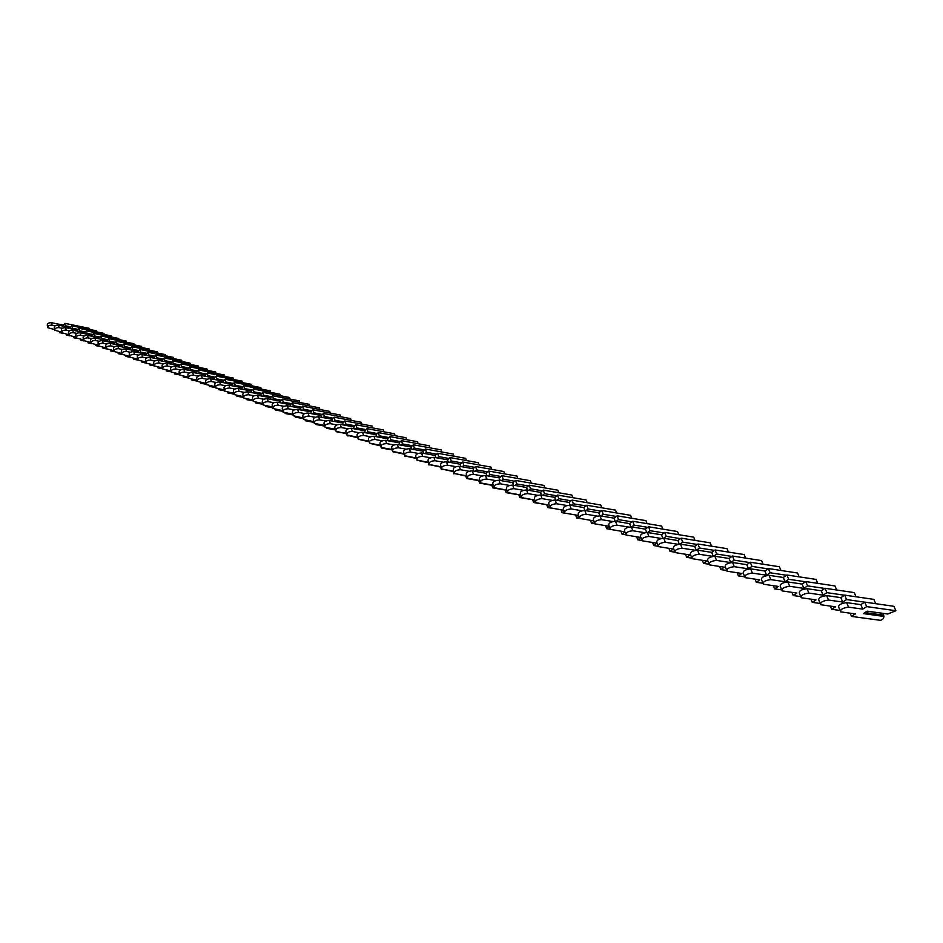 <?xml version="1.0" encoding="UTF-8"?>
<svg xmlns="http://www.w3.org/2000/svg" width="943" height="943" viewBox="0 0 943 943"><rect width="100%" height="100%" fill="white"/><g stroke="black" fill="none" stroke-linecap="round" stroke-linejoin="round"><path stroke-width="1.41" d="M89.774 329.461L89.55 328.4L64.926 323.366L63.405 325.135L51.523 322.718C48.553 322.659 47.138 323.52 47.303 325.3L47.657 327.032M71.055 326.926L65.432 325.783L64.855 326.467M55.201 325.783L52.03 325.146C49.048 325.087 47.645 325.948 47.798 327.716L54.647 329.614M60.246 331.83L59.539 332.655L62.368 333.221M65.432 325.783L64.926 323.366M63.641 326.219L63.405 325.135M59.539 332.655L59.326 331.653M96.94 331.948L96.705 330.875L71.998 325.83L70.466 327.61L58.549 325.182C55.543 325.135 54.128 326.007 54.293 327.787L54.659 329.531M78.21 329.425L72.517 328.27L71.927 328.954M62.297 328.282L59.055 327.634C56.05 327.586 54.635 328.447 54.8 330.227L61.731 332.136M67.259 334.352L66.552 335.166L69.476 335.755M72.517 328.27L71.998 325.83M70.701 328.706L70.466 327.61M66.552 335.166L66.34 334.164M104.202 334.47L103.954 333.386L79.165 328.329L77.621 330.109L65.645 327.681C62.627 327.645 61.201 328.518 61.366 330.309L61.731 332.066M85.459 331.96L79.695 330.781L79.082 331.488M69.476 330.816L66.163 330.144C63.134 330.109 61.708 330.981 61.884 332.773L68.898 334.682M74.367 336.91L73.66 337.712L76.689 338.325M79.695 330.781L79.165 328.329M77.856 331.229L77.621 330.109M73.66 337.712L73.448 336.722M111.545 337.028L111.298 335.92L86.414 330.863L84.846 332.655L72.847 330.215C69.794 330.18 68.356 331.064 68.533 332.867L68.91 334.624M92.803 334.517L86.956 333.327L86.332 334.034M76.748 333.374L73.365 332.702C70.312 332.655 68.874 333.539 69.063 335.343L76.159 337.264L75.794 335.46C75.605 333.633 77.043 332.749 80.12 332.785L92.178 335.213L93.758 333.421L118.724 338.478L118.983 339.61M81.558 339.492L80.862 340.293L83.998 340.918M86.956 333.327L86.414 330.863M85.094 333.787L84.846 332.655M80.862 340.293L80.65 339.303M100.229 337.099L94.3 335.908L93.675 336.627M84.116 335.979L80.662 335.284C77.585 335.248 76.135 336.132 76.324 337.948L83.514 339.881M88.854 342.109L88.147 342.91L91.4 343.558M94.3 335.908L93.758 333.421M92.426 336.38L92.178 335.213M88.147 342.91L87.935 341.92M126.515 342.226L126.244 341.083L101.196 336.014L99.593 337.818L87.499 335.378C84.398 335.354 82.949 336.25 83.137 338.077L83.526 339.857M107.761 339.728L101.75 338.513L101.101 339.244M91.577 338.608L88.053 337.889C84.941 337.865 83.491 338.761 83.679 340.588L90.964 342.533L90.575 340.729C90.375 338.891 91.848 337.983 94.972 338.007L107.113 340.458L108.728 338.631L133.871 343.712L134.13 344.879M96.221 344.761L95.526 345.551L98.909 346.222M101.75 338.513L101.196 336.014M99.852 338.997L99.593 337.818M95.526 345.551L95.314 344.572M115.376 342.38L109.294 341.154L108.634 341.896M99.145 341.272L95.526 340.541C92.402 340.517 90.929 341.425 91.129 343.264L98.508 345.209L98.119 343.417C97.907 341.566 99.38 340.659 102.539 340.671L114.716 343.122L116.354 341.295L141.58 346.376L141.851 347.566M103.695 347.437L102.999 348.226L106.512 348.922M109.294 341.154L108.728 338.631M107.372 341.649L107.113 340.458M102.999 348.226L102.775 347.26M123.097 345.079L116.932 343.841L116.26 344.584M106.795 343.959L103.105 343.228C99.946 343.205 98.473 344.124 98.685 345.975L106.146 347.92M111.262 350.159L110.567 350.937L114.209 351.656M116.932 343.841L116.354 341.295M114.999 344.336L114.716 343.122M110.567 350.937L110.343 349.971M149.678 350.277L149.395 349.075L124.087 343.983L122.425 345.822L110.201 343.37C107.019 343.358 105.533 344.278 105.757 346.14L106.158 347.943M130.924 347.802L124.665 346.553L123.981 347.307M114.551 346.694L110.779 345.94C107.596 345.928 106.111 346.847 106.323 348.71L113.891 350.678M118.924 352.906L118.229 353.684L122.024 354.427M124.665 346.553L124.087 343.983M122.708 347.059L122.425 345.822M118.229 353.684L118.016 352.729M157.599 353.036L157.304 351.81L131.914 346.718L130.24 348.556L117.969 346.105C114.763 346.093 113.266 347.024 113.49 348.898L113.891 350.713M138.845 350.56L132.503 349.299L131.808 350.065M122.413 349.464L118.559 348.698C115.341 348.686 113.844 349.617 114.068 351.491L121.73 353.46M126.692 355.7L125.997 356.466L129.934 357.244M132.503 349.299L131.914 346.718M130.523 349.806L130.24 348.556M125.997 356.466L125.773 355.523M165.626 355.829L165.32 354.58L139.835 349.476L138.149 351.326L125.832 348.875C122.602 348.875 121.093 349.806 121.329 351.692L121.741 353.519M146.884 353.366L140.448 352.081L139.729 352.859M130.382 352.269L126.433 351.48C123.191 351.48 121.682 352.423 121.918 354.309L129.662 356.289M134.554 358.529L133.859 359.283L137.949 360.085M140.448 352.081L139.835 349.476M138.444 352.599L138.149 351.326M133.859 359.283L133.635 358.352M173.748 358.646L173.441 357.385L147.874 352.281L146.165 354.144L133.812 351.68C130.547 351.68 129.026 352.635 129.262 354.533L129.686 356.36M155.017 356.195L148.487 354.898L147.756 355.688M138.444 355.11L134.413 354.309C131.148 354.309 129.627 355.263 129.863 357.161L137.713 359.142M142.511 361.393L141.827 362.136L154.133 364.976M148.487 354.898L147.874 352.281M146.46 355.44L146.165 354.144M141.827 362.136L141.603 361.216M181.987 361.511L181.669 360.226L156.008 355.11L154.287 356.984L141.886 354.521C138.586 354.533 137.065 355.487 137.313 357.397L137.737 359.236M163.257 359.071L156.644 357.751L155.89 358.564M146.625 357.986L142.499 357.173C139.21 357.185 137.678 358.14 137.926 360.049L145.87 362.041M150.585 364.293L149.902 365.035L154.322 365.896M156.644 357.751L156.008 355.11M154.593 358.305L154.287 356.984M149.902 365.035L149.678 364.116M190.333 364.422L190.003 363.114L164.259 357.986L162.514 359.872L150.067 357.409C146.743 357.421 145.21 358.387 145.458 360.309L145.894 362.159M171.614 361.982L164.895 360.65L164.129 361.464M154.911 360.91L150.703 360.073C147.367 360.085 145.835 361.051 146.082 362.972M158.766 367.228L158.082 367.959L162.679 368.854M164.895 360.65L164.259 357.986M162.833 361.204L162.514 359.872M158.082 367.959L157.858 367.051M198.784 367.357L198.454 366.025L172.616 360.898L170.848 362.796L158.365 360.332C155.006 360.344 153.461 361.322 153.721 363.255L154.157 365.118M180.078 364.929L173.264 363.585L172.486 364.411M163.316 363.857L159.002 363.02C155.642 363.031 154.098 364.01 154.357 365.943L162.502 367.959M167.052 370.21L166.369 370.929L171.154 371.86M173.264 363.585L172.616 360.898M171.178 364.151L170.848 362.796M166.369 370.929L166.157 370.033M207.354 370.34L207.012 368.984L181.091 363.857L179.3 365.754L166.77 363.291C163.387 363.314 161.831 364.293 162.09 366.238L162.538 368.112M188.659 367.911L181.751 366.556L180.95 367.405M171.826 366.862L167.418 366.002C164.035 366.025 162.479 367.004 162.738 368.949L171.001 370.976M175.445 373.228L174.773 373.947L179.736 374.901M181.751 366.556L181.091 363.857M179.642 367.145L179.3 365.754M174.773 373.947L174.549 373.051M216.041 373.357L215.688 371.978L189.673 366.851L187.869 368.76L175.292 366.285C171.874 366.32 170.306 367.31 170.589 369.267L171.037 371.153M197.37 370.941L190.356 369.573L189.531 370.422M180.467 369.904L175.952 369.019C172.545 369.055 170.966 370.045 171.237 372.002L179.606 374.029M183.956 376.292L183.284 377L188.447 377.99M190.356 369.573L189.673 366.851M188.211 370.163L187.869 368.76M183.284 377L183.072 376.116M224.835 376.422L224.481 375.019L198.384 369.88L196.545 371.801L183.932 369.326C180.49 369.361 178.911 370.363 179.182 372.332L179.653 374.23M206.187 374.017L199.067 372.626L198.23 373.499M189.213 372.98L184.604 372.084C181.162 372.12 179.583 373.122 179.854 375.09L188.329 377.129M192.584 379.392L191.912 380.088L197.287 381.125M199.067 372.626L198.384 369.88M196.91 373.239L196.545 371.801M191.912 380.088L191.7 379.227M233.758 379.522L233.392 378.096L207.212 372.956L205.35 374.89L192.69 372.414C189.213 372.461 187.622 373.463 187.916 375.444L188.376 377.353M215.134 377.129L207.908 375.727L207.047 376.611M198.089 376.104L193.374 375.184C189.897 375.231 188.305 376.245 188.6 378.226L197.17 380.277M201.331 382.54L200.67 383.223L206.246 384.296M207.908 375.727L207.212 372.956M205.715 376.351L205.35 374.89M200.67 383.223L200.458 382.375M242.811 382.669L242.422 381.22L216.159 376.08L214.273 378.013L201.566 375.538C198.065 375.597 196.462 376.611 196.757 378.603L197.228 380.524M224.198 380.288L216.866 378.862L215.994 379.758M207.095 379.275L202.273 378.332C198.761 378.391 197.158 379.404 197.452 381.396L206.14 383.459M210.195 385.722L209.535 386.406L215.334 387.514M216.866 378.862L216.159 376.08M214.65 379.499L214.273 378.013M209.535 386.406L209.322 385.557M251.981 385.864L251.581 384.39L225.224 379.239L223.326 381.184L210.572 378.709C207.036 378.768 205.421 379.805 205.727 381.797L206.211 383.73M233.392 383.495L225.955 382.045L225.059 382.964M216.218 382.481L211.291 381.526C207.743 381.585 206.128 382.622 206.434 384.614L215.24 386.689M219.177 388.964L218.54 389.624L224.552 390.767M225.955 382.045L225.224 379.239M223.715 382.705L223.326 381.184M218.54 389.624L218.328 388.799M261.282 389.094L260.869 387.597L234.43 382.445L232.497 384.402L219.707 381.927C216.136 381.998 214.509 383.035 214.827 385.05L215.31 386.984M242.728 386.736L235.161 385.274L234.253 386.206M225.483 385.734L220.438 384.768C216.866 384.838 215.228 385.876 215.546 387.879L224.469 389.966M228.3 392.241L227.652 392.889L233.911 394.08M235.161 385.274L234.43 382.445M232.897 385.946L232.497 384.402M227.652 392.889L227.452 392.076M270.7 392.382L270.287 390.85L243.754 385.699L241.809 387.667L228.972 385.192C225.365 385.263 223.727 386.312 224.045 388.339L224.552 390.284M252.182 390.037L244.508 388.551L243.565 389.494M234.878 389.046L229.715 388.044C226.108 388.127 224.458 389.176 224.788 391.204L233.829 393.29M237.542 395.565L236.905 396.201L243.4 397.439M244.508 388.551L243.754 385.699M242.221 389.235L241.809 387.667M236.905 396.201L236.693 395.412M280.271 395.706L279.835 394.15L253.219 388.999L251.251 390.98L238.367 388.492C234.724 388.575 233.074 389.636 233.404 391.675L233.911 393.644M261.789 393.372L253.985 391.875L253.019 392.83M244.402 392.394L239.121 391.38C235.479 391.463 233.817 392.524 234.159 394.563L243.318 396.661M246.913 398.948L246.288 399.573L253.03 400.846M253.985 391.875L253.219 388.999M251.675 392.571L251.251 390.98M246.288 399.573L246.088 398.783M289.972 399.078L289.525 397.498L262.826 392.335L260.822 394.327L247.903 391.852C244.225 391.946 242.551 393.007 242.893 395.058L243.412 397.038M271.525 396.755L263.604 395.235L262.614 396.225M254.08 395.789L248.669 394.763C244.991 394.858 243.318 395.919 243.659 397.97L252.948 400.08M256.425 402.366L255.801 402.979L262.814 404.299M263.604 395.235L262.826 392.335M261.258 395.966L260.822 394.327M255.801 402.979L255.6 402.213M299.803 402.508L299.355 400.893L272.562 395.73L270.535 397.734L257.569 395.258C253.856 395.353 252.182 396.437 252.524 398.488L253.054 400.48M281.403 400.197L273.352 398.653L272.338 399.655M263.887 399.243L258.358 398.194C254.634 398.288 252.96 399.372 253.302 401.423L262.72 403.557M266.067 405.844L265.454 406.433L272.727 407.8M273.352 398.653L272.562 395.73M270.983 399.396L270.535 397.734M265.454 406.433L265.254 405.69M309.787 405.985L309.316 404.335L282.44 399.184L280.389 401.188L267.376 398.712C263.639 398.818 261.942 399.903 262.295 401.977L262.838 403.981M291.422 403.687L283.254 402.131L282.216 403.144M273.847 402.744L268.177 401.671C264.429 401.777 262.732 402.873 263.097 404.936L272.633 407.07M275.851 409.368L275.25 409.946L282.806 411.36M283.254 402.131L282.44 399.184M280.849 402.885L280.389 401.188M275.25 409.946L275.05 409.215M319.913 409.51L319.429 407.824L292.471 402.673L290.385 404.7L277.336 402.213C273.553 402.331 271.843 403.427 272.221 405.514L272.763 407.529M301.595 407.223L293.297 405.643L292.224 406.681M283.949 406.292L278.15 405.195C274.366 405.325 272.657 406.421 273.022 408.496L282.7 410.641M285.776 412.94L285.187 413.505L293.025 414.967M293.297 405.643L292.471 402.673M290.868 406.421L290.385 404.7M285.187 413.505L284.998 412.798M330.191 413.081L329.696 411.372L302.644 406.221L300.534 408.248L287.438 405.773C283.619 405.903 281.898 407.011 282.275 409.097L282.829 411.136M311.921 410.818L303.481 409.215L302.397 410.264M294.204 409.899L288.275 408.779C284.444 408.908 282.723 410.016 283.1 412.115L292.908 414.272M295.843 416.57L295.277 417.124L303.41 418.633M303.481 409.215L302.644 406.221M301.029 410.005L300.534 408.248M295.277 417.124L295.076 416.429M340.612 416.712L340.105 414.967L312.97 409.816L310.836 411.867L297.693 409.38C293.839 409.521 292.106 410.641 292.495 412.739L293.061 414.79M322.412 414.46L313.83 412.845L312.711 413.906M304.624 413.564L298.542 412.421C294.688 412.562 292.943 413.682 293.332 415.78L303.281 417.949M306.062 420.248L305.508 420.79L313.96 422.346M313.83 412.845L312.97 409.816M311.343 413.659L310.836 411.867M305.508 420.79L305.32 420.118M351.197 420.401L350.666 418.621L323.449 413.47L321.292 415.521L308.113 413.046C304.212 413.199 302.467 414.331 302.856 416.441L303.434 418.503M333.044 418.162L324.321 416.523L323.178 417.608M315.198 417.277L308.974 416.111C305.072 416.264 303.316 417.395 303.717 419.505L313.807 421.686M316.435 423.996L315.893 424.503L324.663 426.118L324.074 424.008C323.649 421.863 325.429 420.708 329.413 420.543L342.674 423.018L344.89 420.943L372.285 426.083L372.839 427.945M324.321 416.523L323.449 413.47M321.811 417.36L321.292 415.521M315.893 424.503L315.716 423.855M361.935 424.138L361.393 422.323L334.093 417.183L331.901 419.246L318.675 416.771C314.738 416.924 312.982 418.067 313.382 420.189L313.972 422.275M343.853 421.922L334.977 420.26L333.798 421.368M325.936 421.049L319.559 419.859C315.622 420.024 313.854 421.156 314.255 423.289L324.486 425.47M326.973 427.792L326.443 428.287L335.519 429.949M334.977 420.26L334.093 417.183M332.431 421.108L331.901 419.246M326.443 428.287L326.254 427.662M354.827 425.729L345.798 424.055L344.596 425.175M336.84 424.88L330.309 423.666C326.325 423.831 324.545 424.987 324.958 427.12L335.343 429.324M337.653 431.646L346.529 433.839M345.798 424.055L344.89 420.943M343.228 424.928L342.674 423.018M337.146 432.118L346.352 433.226M383.907 431.8L383.329 429.902L355.865 424.763L353.613 426.861L340.305 424.385C336.286 424.562 334.494 425.729 334.918 427.874L335.531 429.996M365.967 429.607L356.796 427.898L355.546 429.053M347.908 428.77L341.225 427.533C337.205 427.709 335.402 428.876 335.826 431.022L336.946 431.517M348.509 435.56L357.715 437.776M356.796 427.898L355.865 424.763M354.179 428.794L353.613 426.861M348.014 436.02L347.837 435.43M395.141 435.713L394.551 433.78L367.004 428.652L364.717 430.751L351.374 428.275C347.319 428.464 345.503 429.643 345.94 431.8L346.564 433.933M377.283 433.532L367.947 431.811L366.674 432.978M359.165 432.719L352.305 431.458C348.25 431.646 346.435 432.825 346.871 434.971L357.55 437.198M359.531 439.532L369.078 441.784M367.947 431.811L367.004 428.652M365.306 432.731L364.717 430.751M406.563 439.686L405.95 437.717L378.32 432.589L375.998 434.699L362.619 432.236C358.517 432.436 356.69 433.627 357.138 435.796L357.762 437.941M388.775 437.528L379.275 435.784L377.966 436.974M370.587 436.727L363.562 435.442C359.46 435.642 357.633 436.833 358.081 438.99L368.913 441.23M370.717 443.564L380.618 445.85M379.275 435.784L378.32 432.589M376.611 436.727L375.998 434.699M418.15 443.729L417.513 441.713L389.813 436.597L387.455 438.719L374.029 436.255C369.892 436.468 368.041 437.67 368.501 439.851L369.149 442.019M400.457 441.583L390.791 439.815L389.435 441.041M382.21 440.805L374.996 439.485C370.858 439.709 369.008 440.9 369.467 443.08L380.465 445.32M394.009 444.943L386.618 443.599C382.434 443.835 380.571 445.037 381.031 447.23L382.104 447.677L381.644 448.066L392.347 449.988M390.791 439.815L389.813 436.597M388.092 440.794L387.455 438.719M429.925 447.831L429.277 445.78L401.482 440.664L399.101 442.797L385.628 440.346C381.444 440.57 379.593 441.772 380.053 443.964L380.713 446.157M412.315 445.709L402.484 443.917L401.093 445.155M382.104 447.677L392.194 449.481M393.62 451.827L404.264 454.184M402.484 443.917L401.482 440.664M399.749 444.907L399.101 442.797M393.207 452.204L393.019 451.591M441.878 452.003L441.206 449.894L413.34 444.801L410.924 446.947L397.416 444.495C393.184 444.731 391.31 445.945 391.793 448.149L392.465 450.365M424.374 449.894L414.366 448.078L412.928 449.351M405.997 449.151L398.429 447.784C394.198 448.019 392.312 449.245 392.783 451.438L404.111 453.713M405.372 456.047L416.181 458.404M414.366 448.078L413.34 444.801M411.596 449.104L410.924 446.947M404.948 456.412L404.736 455.728L416.228 458.003M454.031 456.235L453.335 454.09L425.399 448.998L422.947 451.155L409.392 448.703C405.125 448.962 403.227 450.188 403.71 452.404L404.394 454.632M436.633 454.149L426.436 452.31L424.963 453.607M418.197 453.43L410.429 452.027C406.15 452.286 404.252 453.512 404.736 455.717M417.313 460.325L428.287 462.707M426.436 452.31L425.399 448.998M423.631 453.359L422.947 451.155M466.384 460.549L465.665 458.345L437.646 453.265L435.159 455.434L421.568 452.994C417.254 453.253 415.333 454.502 415.828 456.718L416.535 458.97M449.08 458.475L438.707 456.612L437.187 457.933M430.586 457.768L422.617 456.353C418.291 456.612 416.382 457.862 416.877 460.078L428.546 462.365M429.466 464.651L440.581 467.068M438.707 456.612L437.646 453.265M435.866 457.697L435.159 455.434M429.018 465.04L428.157 462.294M478.926 464.923L478.184 462.671L450.094 457.603L447.571 459.795L433.945 457.343C429.572 457.626 427.651 458.876 428.146 461.115L428.865 463.39M461.752 462.872L451.178 460.974L449.611 462.329M443.186 462.188L435.018 460.738C430.645 461.021 428.711 462.27 429.218 464.498L441.065 466.797M441.831 469.036L453.088 471.512M451.178 460.974L450.094 457.603M448.302 462.094L447.571 459.795M441.348 469.461L440.464 466.702M491.68 469.366L490.914 467.068L462.742 462.011L460.184 464.215L446.522 461.775C442.102 462.07 440.157 463.331 440.676 465.571L441.407 467.869M474.624 467.339L463.85 465.418L462.235 466.797M455.999 466.679L447.619 465.194C443.198 465.488 441.253 466.761 441.76 468.989L453.795 471.311M454.42 473.48L465.807 476.015M463.85 465.418L462.742 462.011M460.95 466.573L460.184 464.215M453.878 473.952L452.982 471.17M504.646 473.893L503.857 471.535L475.614 466.502L473.009 468.706L459.312 466.278C454.844 466.585 452.876 467.858 453.406 470.109L454.149 472.431M487.708 471.877L476.734 469.944L475.083 471.347M469.036 471.252L460.42 469.732C455.964 470.038 453.996 471.323 454.514 473.563L466.726 475.897M467.245 477.983L466.608 478.514L478.726 480.6M476.734 469.944L475.614 466.502M473.799 471.123L473.009 468.706M466.608 478.514L465.701 475.72M517.825 478.49L517 476.085L488.686 471.064L486.046 473.28L472.313 470.852C467.811 471.182 465.818 472.467 466.349 474.73L467.115 477.075M501.028 476.498L489.841 474.529L488.132 475.967M482.297 475.897L473.457 474.341C468.942 474.671 466.95 475.956 467.48 478.207L479.893 480.553M480.317 482.521L479.563 483.146L491.869 485.256M489.841 474.529L488.686 471.064M486.871 475.744L486.046 473.28M479.563 483.146L478.643 480.341M531.227 483.17L530.379 480.706L501.994 475.696L499.307 477.924L485.539 475.508C480.977 475.85 478.973 477.158 479.515 479.421L480.293 481.79M514.572 481.201L503.173 479.197L501.405 480.671M495.782 480.612L486.706 479.032C482.144 479.374 480.128 480.682 480.671 482.934L493.272 485.291M493.661 487.107L492.729 487.873L505.236 489.995M503.173 479.197L501.994 475.696M500.155 480.459L499.307 477.924M492.729 487.873L491.798 485.044M544.854 487.92L543.97 485.397L515.526 480.411L512.803 482.651L498.988 480.246C494.38 480.6 492.352 481.92 492.906 484.195L493.708 486.588M528.351 485.975L516.729 483.948L514.902 485.456M509.515 485.421L500.179 483.806C495.57 484.172 493.543 485.48 494.097 487.743L506.898 490.112M507.299 491.716L506.132 492.67L518.827 494.816M516.729 483.948L515.526 480.411M513.676 485.244L512.803 482.651M506.132 492.67L505.177 489.818M558.704 492.765L557.796 490.183L529.282 485.209L526.524 487.46L512.674 485.067C508.018 485.445 505.967 486.765 506.532 489.04L507.346 491.48M542.366 490.831L530.508 488.78L528.634 490.325M523.483 490.313L513.9 488.663C509.232 489.04 507.181 490.36 507.735 492.635L520.748 495.016M521.208 496.372L519.758 497.55L532.654 499.719M530.508 488.78L529.282 485.209M527.432 490.112L526.524 487.46M519.758 497.55L518.78 494.686M572.802 497.68L571.871 495.04L543.286 490.089L540.48 492.352L526.607 489.971C521.892 490.36 519.829 491.692 520.395 493.979L521.231 496.442M556.629 495.782L544.535 493.696L542.59 495.275M537.699 495.287L527.844 493.602C523.129 493.991 521.055 495.334 521.632 497.609L534.846 500.002M535.247 501.193L533.608 502.513L546.728 504.705L547.718 507.57L550.724 508.065M544.535 493.696L543.286 490.089M541.423 495.075L540.48 492.352M533.608 502.513L532.63 499.637M587.147 502.69L586.181 499.979L557.537 495.051L554.684 497.338L540.775 494.957C536.013 495.37 533.915 496.713 534.504 499.012L535.353 501.499M571.152 500.804L558.81 498.706L556.806 500.309M552.174 500.344L542.048 498.635C537.274 499.036 535.176 500.391 535.754 502.678L549.191 505.083M549.545 506.108L547.718 507.57M558.81 498.706L557.537 495.051M555.651 500.12L554.684 497.338M601.74 507.782L600.738 505.012L572.036 500.108L569.136 502.407L555.203 500.038C550.382 500.462 548.26 501.829 548.85 504.128L549.734 506.639M585.933 505.931L573.344 503.798L571.269 505.436M566.908 505.495L556.488 503.751C551.667 504.175 549.557 505.531 550.146 507.829L563.784 510.246M564.091 511.106L562.063 512.709L565.022 513.192M573.344 503.798L572.036 500.108M570.15 505.248L569.136 502.407M562.063 512.709L561.038 509.786M616.592 512.98L615.555 510.128L586.794 505.248L583.847 507.558L569.878 505.2C565.01 505.648 562.865 507.028 563.466 509.326L564.362 511.884M600.974 511.141L588.126 508.984L585.98 510.658M581.914 510.741L571.199 508.949C566.33 509.397 564.185 510.776 564.786 513.075L578.648 515.503M578.896 516.198L576.668 517.943L579.745 518.45M588.126 508.984L586.794 505.248M584.896 510.481L583.847 507.558M576.668 517.943L575.631 515.008M631.716 518.261L630.631 515.338L601.823 510.481L598.829 512.803L584.825 510.469C579.898 510.929 577.741 512.32 578.342 514.63L579.261 517.212M616.298 516.446L603.178 514.253L600.962 515.974M597.202 516.08L586.181 514.253C581.242 514.725 579.085 516.104 579.686 518.414L593.784 520.854M593.972 521.385L591.532 523.271L594.774 523.789M603.178 514.253L601.823 510.481M599.913 515.809L598.829 512.803M591.532 523.271L590.483 520.312M647.098 523.636L645.979 520.642L617.111 515.821L614.07 518.155L600.043 515.833C595.057 516.304 592.876 517.707 593.489 520.029L594.432 522.646M631.904 521.844L618.514 519.628L616.203 521.396M612.785 521.514L601.434 519.652C596.436 520.135 594.255 521.538 594.868 523.848L609.202 526.3M609.331 526.665L606.679 528.693L610.109 529.247M618.514 519.628L617.111 515.821M615.201 521.243L614.07 518.155M606.679 528.693L605.595 525.722M662.776 529.117L661.609 526.041L632.694 521.243L629.606 523.601L615.543 521.279C610.498 521.785 608.294 523.2 608.919 525.522L609.873 528.174M647.806 527.349L634.12 525.098L631.727 526.913M628.651 527.054L616.958 525.157C611.913 525.664 609.697 527.066 610.321 529.388L624.891 531.852M624.961 532.041L622.085 534.221L625.751 534.799M634.12 525.098L632.694 521.243M630.784 526.795L629.606 523.601M622.085 534.221L620.989 531.215M678.724 534.693L677.522 531.546L648.56 526.772L645.413 529.141L631.338 526.842C626.235 527.361 623.995 528.787 624.631 531.121L625.61 533.809M664.002 532.948L650.022 530.673L647.546 532.524M644.835 532.701L632.788 530.756C627.673 531.286 625.433 532.712 626.058 535.023L640.886 537.498L637.786 539.844L641.712 540.457M650.022 530.673L648.56 526.772M646.65 532.453L645.413 529.141M637.786 539.844L636.666 536.826M694.979 540.374L693.73 537.145L664.721 532.406L661.526 534.787L647.417 532.512C642.266 533.054 640.002 534.492 640.627 536.815L641.653 539.549M680.504 538.653L666.218 536.343L663.636 538.253M661.326 538.453L648.902 536.461C643.739 537.015 641.464 538.453 642.1 540.775L656.941 543.215L653.77 545.573L657.99 546.233M666.218 536.343L664.721 532.406M662.823 538.229L661.526 534.787M653.77 545.573L652.639 542.543M711.529 546.174L710.232 542.838L681.188 538.147L677.934 540.539L663.813 538.276C658.591 538.842 656.304 540.292 656.941 542.626L657.978 545.396M697.325 544.465L682.72 542.131L680.009 544.111M678.135 544.311L665.322 542.272C660.1 542.85 657.801 544.3 658.438 546.622L673.29 549.038L670.06 551.407L674.587 552.103M682.72 542.131L681.188 538.147M679.314 544.123L677.934 540.539M670.06 551.407L668.905 548.354M728.397 552.068L727.053 548.649L697.973 543.993L694.661 546.398L680.516 544.158C675.235 544.748 672.913 546.209 673.561 548.543L674.634 551.36M714.476 550.382L699.529 548.024L696.653 550.111M695.286 550.276L682.072 548.201C676.779 548.802 674.457 550.264 675.094 552.586L689.946 554.967L686.657 557.348L691.525 558.091M699.529 548.024L697.973 543.993M696.111 550.146L694.661 546.398M686.657 557.348L685.478 554.284M745.595 558.091L744.18 554.567L715.077 549.958L711.706 552.374L697.549 550.158C692.197 550.771 689.852 552.244 690.5 554.578L691.596 557.431M731.968 556.429L716.668 554.024L713.568 556.252M712.778 556.358L699.128 554.248C693.777 554.861 691.419 556.335 692.079 558.669L706.92 561.014L703.572 563.407L708.806 564.197M716.668 554.024L715.077 549.958M713.238 556.287L711.706 552.374M703.572 563.407L702.382 560.331M763.111 564.22L761.649 560.602L732.511 556.04L729.08 558.468L714.9 556.264C709.49 556.9 707.109 558.386 707.769 560.731L708.9 563.631M749.791 562.582L734.149 560.154L730.754 562.547M730.636 562.57L716.527 560.401C711.105 561.05 708.723 562.535 709.384 564.869L724.212 567.179L720.817 569.596L726.428 570.432M734.149 560.154L732.511 556.04M730.707 562.558L729.08 558.468M720.817 569.596L719.592 566.484M780.969 570.48L779.448 566.755L750.286 562.228L746.797 564.68L732.605 562.5C727.124 563.16 724.719 564.657 725.379 567.002L726.546 569.949M767.979 568.853L751.96 566.401L748.471 568.841L734.267 566.684C728.786 567.356 726.369 568.853 727.029 571.187L741.858 573.462L738.393 575.89L744.416 576.774M751.96 566.401L750.286 562.228M748.471 568.841L746.797 564.68M738.393 575.89L737.155 572.766M799.181 576.857L797.589 573.026L768.415 568.546L764.867 571.01L750.663 568.853C745.111 569.537 742.671 571.057 743.343 573.391L744.534 576.385M786.533 575.254L770.125 572.766L766.576 575.218L752.361 573.096C746.809 573.792 744.369 575.301 745.029 577.635L759.834 579.874L756.31 582.314L762.781 583.257M770.125 572.766L768.415 568.546M766.576 575.218L764.867 571.01M756.31 582.314L755.06 579.167M817.746 583.363L816.096 579.415L786.91 574.994L783.291 577.47L769.075 575.336C763.465 576.055 760.989 577.576 761.661 579.921L762.887 582.963M805.475 581.772L788.666 579.261L785.036 581.737L770.82 579.627C765.197 580.346 762.722 581.878 763.382 584.2L778.187 586.416L774.592 588.856L781.535 589.858M788.666 579.261L786.91 574.994M785.036 581.737L783.291 577.47M774.592 588.856L773.319 585.709M836.689 590L834.968 585.933L805.77 581.572L802.092 584.059L787.865 581.949C782.183 582.691 779.672 584.236 780.344 586.57L781.617 589.67M824.795 588.432L807.573 585.886L803.884 588.373L789.656 586.298C783.963 587.041 781.452 588.585 782.112 590.907L796.894 593.076L793.24 595.54L800.678 596.601M807.573 585.886L805.77 581.572M803.884 588.373L802.092 584.059M793.24 595.54L791.943 592.369M856.02 596.778L854.228 592.593L825.019 588.279L821.27 590.778L807.043 588.703C801.291 589.481 798.745 591.025 799.416 593.359L800.725 596.518M844.527 595.222L826.858 592.652L823.109 595.151L808.87 593.1C803.106 593.878 800.56 595.422 801.232 597.756L815.99 599.878L812.265 602.365L820.21 603.473M826.858 592.652L825.019 588.279M823.109 595.151L821.27 590.778M812.265 602.365L810.945 599.17M875.741 603.697L873.866 599.371L844.669 595.127L840.85 597.638L826.622 595.599C820.787 596.4 818.218 597.956 818.889 600.29L820.221 603.496M864.672 602.153L846.555 599.548L842.724 602.058L828.484 600.043C822.661 600.856 820.068 602.412 820.74 604.734L835.474 606.82L831.691 609.319L840.072 610.463M846.555 599.548L844.669 595.127M842.724 602.058L840.85 597.638M831.691 609.319L830.335 606.113M883.956 616.427L863.387 613.598L867.183 611.158L887.74 614.011L895.85 610.722L866.652 606.597L862.751 609.119L848.523 607.139C842.618 607.976 839.989 609.555 840.661 611.866L855.372 613.917L851.505 616.416L880.75 620.364L883.379 618.679L883.956 616.427L882.966 613.351M883.756 615.154L864.99 612.573M895.85 610.722L893.917 606.302L864.731 602.117L860.829 604.652L846.602 602.624C840.696 603.461 838.091 605.041 838.763 607.363L840.142 610.628M866.652 606.597L864.731 602.117M862.751 609.119L860.829 604.652M851.505 616.416L850.138 613.198M52.03 325.146L51.523 322.718M59.055 327.634L58.549 325.182M66.163 330.144L65.645 327.681M73.365 332.702L72.847 330.215M80.662 335.284L80.12 332.785M88.053 337.889L87.499 335.378M95.526 340.541L94.972 338.007M103.105 343.228L102.539 340.671M110.779 345.94L110.201 343.37M118.559 348.698L117.969 346.105M126.433 351.48L125.832 348.875M134.413 354.309L133.812 351.68M142.499 357.173L141.886 354.521M150.703 360.073L150.067 357.409M159.002 363.02L158.365 360.332M167.418 366.002L166.77 363.291M175.952 369.019L175.292 366.285M184.604 372.084L183.932 369.326M193.374 375.184L192.69 372.414M202.273 378.332L201.566 375.538M211.291 381.526L210.572 378.709M220.438 384.768L219.707 381.927M229.715 388.044L228.972 385.192M239.121 391.38L238.367 388.492M248.669 394.763L247.903 391.852M258.358 398.194L257.569 395.258M268.177 401.671L267.376 398.712M278.15 405.195L277.336 402.213M288.275 408.779L287.438 405.773M298.542 412.421L297.693 409.38M308.974 416.111L308.113 413.046M319.559 419.859L318.675 416.771M330.309 423.666L329.413 420.543M341.225 427.533L340.305 424.385M352.305 431.458L351.374 428.275M363.562 435.442L362.619 432.236M374.996 439.485L374.029 436.255M386.618 443.599L385.628 440.346M398.429 447.784L397.416 444.495M410.429 452.027L409.392 448.703M422.617 456.353L421.568 452.994M435.018 460.738L433.945 457.343M447.619 465.194L446.522 461.775M460.42 469.732L459.312 466.278M473.457 474.341L472.313 470.852M486.706 479.032L485.539 475.508M500.179 483.806L498.988 480.246M513.9 488.663L512.674 485.067M527.844 493.602L526.607 489.971M542.048 498.635L540.775 494.957M556.488 503.751L555.203 500.038M571.199 508.949L569.878 505.2M586.181 514.253L584.825 510.469M601.434 519.652L600.043 515.833M616.958 525.157L615.543 521.279M632.788 530.756L631.338 526.842M648.902 536.461L647.417 532.512M665.322 542.272L663.813 538.276M682.072 548.201L680.516 544.158M699.128 554.248L697.549 550.158M716.527 560.401L714.9 556.264M734.267 566.684L732.605 562.5M752.361 573.096L750.663 568.853M770.82 579.627L769.075 575.336M789.656 586.298L787.865 581.949M808.87 593.1L807.043 588.703M828.484 600.043L826.622 595.599M848.523 607.139L846.602 602.624"/></g></svg>
